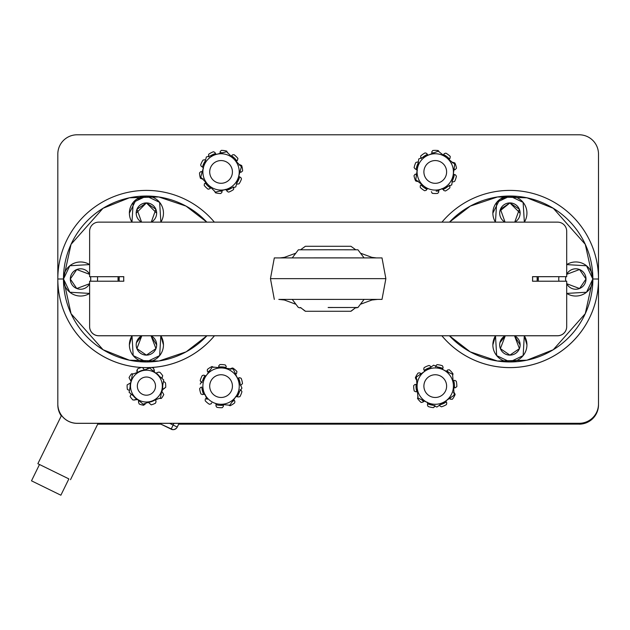 <?xml version="1.0" encoding="UTF-8"?>
<svg xmlns="http://www.w3.org/2000/svg" width="630" height="630" viewBox="0 0 630 630"><rect width="100%" height="100%" fill="white"/><g stroke="black" fill="none" stroke-linecap="round" stroke-linejoin="round"><path stroke-width="0.94" d="M328.159 307.534L357.958 307.503L328.159 307.534M328.159 307.479L351.965 307.503L328.159 307.479M292.265 257.875L298.368 249.803L328.159 249.771L357.958 249.803L364.053 257.875M123.819 276.712L89.625 276.712L123.819 276.664A22.719 22.719 -0 0 0 123.819 281.208L89.625 281.208L89.625 326.639A9.088 9.088 180 0 0 98.713 335.727L557.605 335.727A9.088 9.088 180 0 0 566.693 326.639L566.693 281.208L532.508 281.208A22.719 22.719 0 0 0 532.508 276.664L566.693 276.664L532.508 276.712M89.625 276.664L89.625 231.226A9.088 9.088 180 0 1 98.713 222.138L557.605 222.138A9.088 9.088 180 0 1 566.693 231.226L566.693 276.664M566.693 326.639L566.693 326.686A9.088 9.088 180 0 1 557.605 335.774L98.713 335.774A9.088 9.088 180 0 1 89.625 326.686L89.625 326.639M357.289 307.511A40.8 40.8 180 0 1 357.013 307.786L355.548 307.786M300.77 307.786L299.313 307.786A40.8 40.8 180 0 1 299.037 307.511M357.202 307.511A40.8 40.8 180 0 1 357.013 307.7L355.344 307.7M300.975 307.7L299.313 307.786M280.145 257.891L284.413 257.355L295.265 253.394M300.565 249.787L305.361 246.291L350.957 246.291L355.753 249.787M305.274 311.086A39.643 39.643 -0 0 0 305.361 311.149L300.408 307.511M295.407 304.093L284.413 300.014L278.822 299.407L382.008 299.392L278.822 299.407M302.534 309.086A39.643 39.643 0 0 0 305.361 311.275L350.957 311.275A39.643 39.643 0 0 0 353.776 309.102M350.957 311.275L305.361 311.275M350.957 311.149A39.643 39.643 -0 0 0 351.044 311.086A39.643 39.643 -0 0 1 350.957 311.149L355.918 307.511M361.061 253.394L371.913 257.355L376.173 257.891M377.504 299.407L371.913 300.014L360.911 304.093M270.459 278.649L274.31 257.914L328.159 257.859L382.008 257.914L385.867 278.649L270.459 278.649L274.31 299.392M370.046 257.914L286.272 257.914M68.867 478.902L37.863 463.704L68.875 478.894L60.874 495.212L31.5 480.824L60.874 495.212M237.494 160.256A1.158 1.118 -125.6 0 1 237.455 160.28L236.825 160.91A2.646 2.646 -0 0 0 236.463 161.666L236.951 160.76M241.235 172.14A1.158 1.118 -89.6 0 1 241.18 172.147L240.298 172.281A2.646 2.646 0 0 0 239.762 172.533L240.495 172.234M237.455 160.28L237.919 158.461A21.585 21.585 0 0 0 233.998 154.665L232.368 154.917L231.58 155.831A19.239 19.239 -0 0 1 236.825 160.91M241.18 172.14L242.621 170.943A21.585 21.585 -0 0 0 241.684 165.564L240.219 164.808L239.038 165.084M240.298 172.281A19.239 19.239 0 0 0 240.266 170.746L238.802 176.006A2.646 2.646 -0 0 0 239.636 176.959L240.755 177.432L241.495 178.896A21.585 21.585 0 0 1 239.093 183.803L237.478 184.118L236.423 183.527M231.045 156.138A2.646 2.646 -0 0 0 231.58 155.831M227.477 152.877L226.776 151.129A21.585 21.585 -0 0 0 221.366 150.357L220.201 151.523L220.154 152.539M219.72 153.499A2.646 2.646 -0 0 0 220.098 152.728L220.216 151.846L220.098 152.728A19.239 19.239 0 0 1 222.595 152.759M210.475 155.878A19.239 19.239 -0 0 1 215.444 153.539L214.948 152.444L213.452 151.743A21.585 21.585 0 0 0 208.625 154.303L208.561 156.185A1.158 1.118 -38.3 0 1 208.538 156.145M208.995 156.964L208.561 156.185M215.444 153.539A2.646 2.646 -0 0 0 216.436 154.35M202.325 166.816L203.498 168.281M205.703 160.359L204.655 159.76L203.033 160.075A21.585 21.585 0 0 0 200.639 164.981L201.38 166.454L202.498 166.918A19.239 19.239 -0 0 1 205.246 160.996M201.86 173.124A19.239 19.239 -0 0 1 201.828 171.596L200.631 171.73L199.505 172.943A21.585 21.585 -0 0 0 200.45 178.321L202.206 178.959M203.088 178.794L202.214 178.959A1.158 1.118 -110.2 0 1 202.167 178.975M201.828 171.596A2.646 2.646 -0 0 0 202.356 171.352M203.325 167.871A2.646 2.646 -0 0 0 202.498 166.918M210.396 188.181L211.097 187.74A2.646 2.646 -0 0 0 210.554 188.047L209.94 188.701A1.158 1.118 -146.3 0 1 209.916 188.732M210.554 188.047A19.239 19.239 -0 0 1 205.301 182.968L204.411 183.787L204.214 185.417A21.585 21.585 0 0 0 208.136 189.22L209.94 188.701M205.301 182.968A2.646 2.646 0 0 0 205.671 182.204L215.428 192.158L219.484 191.111A19.239 19.239 0 0 0 222.028 191.15L221.925 192.355L220.76 193.52A21.585 21.585 -0 0 1 215.35 192.756L214.657 191.008M221.973 191.355L222.437 190.355A2.646 2.646 0 0 0 222.028 191.15L221.973 191.355M225.288 189.386L226.792 190.512M226.682 190.339A2.646 2.646 -0 0 0 225.674 189.52L231.698 187.968A19.239 19.239 0 0 1 226.682 190.339L227.186 191.441L228.674 192.134A21.585 21.585 0 0 0 233.502 189.575L233.761 187.953L233.139 186.921M225.674 189.52L219.484 191.111M238.802 176.006L236.88 182.897A19.239 19.239 0 0 0 239.636 176.959M240.266 170.746L241.392 166.714L226.698 151.704L206.38 156.933L203.561 167.037A18.175 18.175 0 0 0 225.595 189.52A18.175 18.175 0 0 0 234.045 159.201A18.175 18.175 -0 0 0 203.561 167.037L200.742 177.164L205.671 182.204M231.698 187.968L235.754 186.929L236.88 182.897M241.392 166.698L235.754 186.929L215.428 192.158L200.742 177.148M209.703 171.919A11.356 11.356 180 0 1 221.067 160.563A11.356 11.356 180 0 1 232.423 171.919A11.356 11.356 180 0 1 221.067 183.283A11.356 11.356 180 0 1 209.703 171.919M424.092 174.022A11.356 11.356 180 0 1 434.204 160.611A11.356 11.356 180 0 1 446.615 171.919A11.356 11.356 180 0 1 424.092 174.022M579.191 424.163A19.309 19.309 0 0 0 598.5 404.854L598.5 404.806A19.309 19.309 -0 0 1 579.191 424.116L178.676 424.163M97.705 424.163L160.87 424.163M61.299 415.863A19.309 19.309 -0 0 1 57.818 404.806L57.818 404.854A19.309 19.309 0 0 0 61.283 415.894M97.729 424.116L160.776 424.116M178.699 424.116L579.191 424.116M179.046 423.344L177.227 427.053L173.148 425.053L171.147 429.132L159.335 423.344M174.321 429.51L176.494 428.195L177.227 427.053A4.544 4.544 180 0 1 171.147 429.132L159.193 423.344L172.848 429.652M177.227 427.116L179.077 423.344L177.227 427.116A4.544 4.544 180 0 1 171.147 429.203M442.221 377.142A11.356 11.356 180 0 1 440.252 396.317A11.356 11.356 180 0 1 423.895 386.111A11.356 11.356 180 0 1 442.221 377.142M226.957 395.821A11.356 11.356 180 0 1 209.703 386.111A11.356 11.356 180 0 1 226.635 376.212A11.356 11.356 180 0 1 226.957 395.821M145.821 377.047A9.088 9.088 -0 0 0 137.332 386.119A9.088 9.088 -0 0 0 147.018 395.183A9.088 9.088 -0 0 0 155.508 386.119A9.088 9.088 -0 0 0 145.821 377.047M141.388 367.495A19.309 19.309 -0 0 0 137.34 369.093L137.182 371.913M154.004 370.605L154.208 369.684L154.358 371.905A16.293 16.293 0 0 0 154.043 371.731M161.603 378.15L162.382 377.401L161.603 378.15M161.831 390.962L163.855 388.482L164.469 388.458L162.406 389.285A16.293 16.293 -0 0 0 162.705 385.481L161.43 392.49A16.293 16.293 -0 0 0 161.879 391.301L163.784 394.585A19.309 19.309 -0 0 1 161.28 398.467L159.358 398.396M154.035 370.275L153.562 368.188A19.309 19.309 -0 0 0 151.452 367.495M142.537 367.55L144.483 369.952M136.804 370.527L137.096 371.212M137.072 372.574L136.868 370.645M144.357 369.967A16.293 16.293 0 0 0 137.765 372.322M147.9 367.621L147.538 368.826M133.465 373.858L131.56 373.803A19.309 19.309 0 0 0 129.055 377.677L131.008 381.418A2.402 2.402 -0 0 0 130.969 380.961L130.111 379.543M131.41 379.788A16.293 16.293 -0 0 0 130.969 380.961M130.134 386.773A16.293 16.293 0 0 1 130.434 382.977L127.15 384.891A19.309 19.309 0 0 0 127.41 389.498L129.347 390.387M130.434 382.977A2.402 2.402 -0 0 0 131.008 381.418L131.001 381.583M131.245 394.112L130.095 396.451A19.309 19.309 0 0 0 133.017 400.034L137.663 399.562M134.544 400.105L135.111 399.609M138.592 402.704L138.482 400.365A2.402 2.402 -0 0 0 138.277 400.074L133.41 395.947A16.293 16.293 -0 0 0 136.726 399.231L134.647 400.003M138.631 402.578L139.285 404.074A19.309 19.309 -0 0 0 143.75 405.255L145.31 403.413M145.026 404.413L145.191 403.688M145.31 403.42L145.05 404.279M138.482 400.365A16.293 16.293 0 0 0 138.844 400.562L138.277 400.074M137.647 399.546A2.402 2.402 0 0 0 136.726 399.231M148.373 402.318L151.192 404.846A19.309 19.309 0 0 0 155.5 403.176L156.035 401.743M149.578 403.444L148.365 402.31M155.775 399.68L155.972 401.617M138.844 400.562L143.128 404.2L148.42 402.302A16.293 16.293 0 0 0 155.13 399.908L160.422 398.018L161.43 392.49M163.855 388.482L165.69 387.379A19.309 19.309 -0 0 0 165.438 382.764L164.233 381.811M163.359 381.867L164.099 381.827M162.406 389.285A2.402 2.402 -0 0 0 161.879 391.301M161.902 377.779L162.745 375.811A19.309 19.309 -0 0 0 159.823 372.236L158.287 372.165M159.398 376.275A16.293 16.293 -0 0 0 156.114 373.031L158.193 372.259M155.248 372.747A2.402 2.402 -0 0 0 156.114 373.031M129.126 392.301L143.128 404.2L160.422 398.018L163.713 379.937L149.712 368.054L132.418 374.236L130.772 383.268A15.9 15.9 -0 0 0 151.775 401.089A15.9 15.9 -0 0 0 156.713 373.992A15.9 15.9 -0 0 0 130.772 383.268L129.126 392.317L133.41 395.947M162.705 385.481L163.713 379.937M155.13 399.908L148.42 402.302M155.657 400.428L155.775 399.672M138.261 400.066L138.828 401.46M236.636 373.322A1.158 1.118 -129.6 0 1 236.596 373.354L236.014 374.023A2.646 2.646 0 0 0 235.77 374.551L236.124 373.866M226.036 367.353L226.202 366.353L225.304 364.967A21.585 21.585 -0 0 0 219.854 364.581L218.768 365.825L218.791 366.841M236.596 373.354L236.927 371.503A21.585 21.585 -0 0 0 232.754 367.991L231.147 368.353L230.423 369.322M218.555 367.605A2.646 2.646 0 0 0 218.76 367.03L218.807 366.14L218.76 367.03A19.239 19.239 0 0 1 226.044 367.55A2.646 2.646 0 0 0 226.241 368.353M226.123 366.66L226.044 367.55L226.123 366.66M236.014 374.023A19.239 19.239 -0 0 0 235.014 372.881M207.884 371.865L208.176 372.889A2.646 2.646 -0 0 0 207.971 372.039L207.49 371.291A1.158 1.118 -42.3 0 1 207.459 371.259M213.712 367.408L212.05 366.518A21.585 21.585 -0 0 0 207.42 369.408L207.27 371.054M209.924 370.448A19.239 19.239 0 0 0 207.971 372.039M202.624 380.662A19.239 19.239 -0 0 1 204.931 375.653L203.836 375.134L202.246 375.567A21.585 21.585 0 0 0 200.198 380.622L201.041 382.04L202.191 382.426M204.931 375.653A2.646 2.646 0 0 0 206.215 375.637M203.419 394.262L205.254 394.632M201.852 387.135L200.663 387.363L199.631 388.639A21.585 21.585 -0 0 0 200.946 393.939L202.458 394.593L203.616 394.23A19.239 19.239 -0 0 1 201.907 387.907L204.868 394.427A2.646 2.646 0 0 0 203.616 394.23M206.112 398.239A2.646 2.646 0 0 0 206.364 397.703L207.128 399.396A19.239 19.239 0 0 1 206.112 398.239L205.286 399.113L205.199 400.759A21.585 21.585 0 0 0 209.38 404.279L210.987 403.909L211.704 402.94M216.011 405.602L216.082 404.712A19.239 19.239 0 0 0 223.374 405.232L223.359 406.437L222.272 407.681A21.585 21.585 0 0 1 216.83 407.295L215.932 405.917L216.082 404.712A2.646 2.646 0 0 0 215.877 403.885L216.098 404.893M223.335 405.429L223.587 404.633A2.646 2.646 0 0 0 223.374 405.232L223.335 405.429M229.753 405.24L219.303 404.2A18.175 18.175 -0 0 0 237.612 378.591A18.175 18.175 0 0 0 206.278 375.543A18.175 18.175 0 0 0 219.303 404.2L229.753 405.24L232.186 401.83A19.239 19.239 0 0 0 234.155 400.223L234.856 401.216L234.707 402.853A21.585 21.585 0 0 1 230.076 405.744L228.525 405.114M235.518 396.774L237.392 396.664M238.022 396.963L239.88 396.703A21.585 21.585 0 0 0 241.936 391.639L241.085 390.222L239.943 389.836M238.061 396.987A1.158 1.118 -57.6 0 1 238.022 396.955L237.203 396.609A19.239 19.239 -0 0 0 239.518 391.569L233.95 399.357A2.646 2.646 0 0 0 234.155 400.223M233.95 399.357L232.186 401.83M237.203 396.609A2.646 2.646 0 0 0 235.896 396.632M241.195 384.922A1.158 1.118 -93.7 0 1 241.14 384.922L242.503 383.623A21.585 21.585 -0 0 0 241.188 378.323L239.668 377.677L238.518 378.031A19.239 19.239 -0 0 1 240.219 384.332M241.14 384.922L240.274 385.127M237.266 377.842A2.646 2.646 -0 0 0 238.518 378.031M207.128 399.396L201.907 387.907M239.518 391.569L241.952 388.159L233.265 369.038L212.381 367.007L200.175 384.103M206.364 397.703L204.868 394.427M229.753 405.216L241.952 388.143M450.048 158.24A1.158 1.118 -133 0 1 450.017 158.28L449.474 158.98A2.646 2.646 -0 0 0 449.206 159.776L449.576 158.815M455.285 169.557A1.158 1.118 -97 0 1 455.23 169.564L454.38 169.816A2.646 2.646 0 0 0 453.883 170.131L454.561 169.738M450.017 158.272L450.245 156.413A21.585 21.585 -0 0 0 445.867 153.145L444.284 153.602L443.615 154.618A19.239 19.239 -0 0 1 449.474 158.98M455.238 169.564L456.506 168.186A21.585 21.585 -0 0 0 454.884 162.973L453.332 162.414L452.206 162.839M454.38 169.816A19.239 19.239 0 0 0 454.143 168.289L453.364 173.699A2.646 2.646 0 0 0 454.317 174.541L455.482 174.856L456.411 176.219A21.585 21.585 -0 0 1 454.655 181.393L453.096 181.912L451.978 181.456M443.134 154.988A2.646 2.646 -0 0 0 443.615 154.618M439.228 151.917L438.252 150.57A21.585 21.585 -0 0 0 432.794 150.499L431.778 151.798L431.865 152.814M431.558 153.83A2.646 2.646 -0 0 0 431.841 153.011L431.834 152.121L431.841 153.011A19.239 19.239 -0 0 1 434.314 152.728M422.691 157.374A19.239 19.239 -0 0 1 427.329 154.413L426.691 153.389L425.116 152.893A21.585 21.585 0 0 0 420.659 156.043L420.832 157.91M421.36 158.634L420.84 157.917A1.158 1.118 -45.6 0 1 420.808 157.886M427.329 154.413A2.646 2.646 0 0 0 428.408 155.082M416.013 169.265L417.367 170.565M418.541 162.422L417.422 161.965L415.855 162.485A21.585 21.585 -0 0 0 414.107 167.659L415.343 169.068M418.162 163.107A19.239 19.239 0 0 0 416.194 169.344L415.351 169.068A1.158 1.118 -81.6 0 1 415.296 169.06M416.367 175.581A19.239 19.239 0 0 1 416.139 174.069L414.965 174.36L414.005 175.699A21.585 21.585 0 0 0 415.627 180.912L417.178 181.471L418.312 181.038M416.139 174.069A2.646 2.646 -0 0 0 416.635 173.754M417.147 170.179A2.646 2.646 0 0 0 416.194 169.344M426.762 189.417L427.4 188.882M421.037 184.897L420.257 185.826L420.273 187.472A21.585 21.585 -0 0 0 424.651 190.732L426.234 190.276L426.896 189.268A19.239 19.239 0 0 1 421.037 184.897A2.646 2.646 0 0 0 421.312 184.094L427.392 188.882A2.646 2.646 -0 0 0 426.896 189.268M438.653 191.071L438.976 190.024M431.345 191.67L432.259 193.315A21.585 21.585 0 0 0 437.724 193.379L438.732 192.079L438.677 190.874L438.677 191.764M436.149 191.158A19.239 19.239 -0 0 0 438.677 190.874A2.646 2.646 0 0 1 438.968 190.024L442 188.795A18.175 18.175 -0 0 0 446.497 157.642A18.175 18.175 0 0 0 417.273 169.328A18.175 18.175 -0 0 0 442 188.795L451.749 184.905L452.348 180.779A19.239 19.239 -0 0 0 454.317 174.541M441.685 188.701L443.323 189.622M443.189 189.465A2.646 2.646 0 0 0 442.079 188.787L447.859 186.472A19.239 19.239 0 0 1 443.189 189.465L443.827 190.496L445.394 190.992A21.585 21.585 -0 0 0 449.851 187.834L449.907 186.189L449.151 185.244M453.364 173.699L452.348 180.779M447.859 186.472L451.749 184.921L454.742 164.131L438.252 151.153L418.769 158.941L415.769 179.731L421.312 184.094M454.143 168.289L454.742 164.131M427.392 188.882L415.769 179.715M442.079 188.787L438.968 190.024M455.364 387.749A1.158 1.118 -85.6 0 1 455.309 387.749L454.419 387.828A2.646 2.646 0 0 0 453.639 388.175L454.616 387.789M450.568 399.255A1.158 1.118 -49.6 0 1 450.529 399.223L449.765 398.766A2.646 2.646 0 0 0 449.198 398.617L449.946 398.853M455.309 387.749L456.829 386.647A21.585 21.585 -0 0 0 456.27 381.221L454.86 380.363L453.671 380.559A19.239 19.239 0 0 1 454.419 387.828M450.529 399.223L452.411 399.231A21.585 21.585 -0 0 0 455.144 394.506L454.506 392.994L453.427 392.443M449.765 398.766A19.239 19.239 -0 0 0 450.726 397.569L446.221 400.648A2.646 2.646 0 0 0 446.158 401.231L446.221 400.648L440.315 404.688A19.239 19.239 0 0 0 446.245 401.924L446.804 402.995L446.426 404.602A21.585 21.585 0 0 1 441.433 406.815L439.992 406.011L439.567 404.877M453.049 380.449A2.646 2.646 -0 0 0 453.671 380.559M452.671 375.504L453.017 373.873A21.585 21.585 0 0 0 449.371 369.802L447.725 369.944L446.875 370.802A19.239 19.239 -0 0 1 448.765 372.432M435.645 366.896L435.834 365.707L437.078 364.628A21.585 21.585 0 0 1 442.417 365.77L443.11 367.266L442.788 368.432A2.646 2.646 0 0 0 442.788 368.582L442.788 368.582A2.646 2.646 0 0 0 443.024 369.684M442.788 368.432A19.239 19.239 0 0 0 437.472 367.022M446.079 371.149A2.646 2.646 -0 0 0 446.875 370.802M424.21 370.156L424.36 371.094M430.944 367.385L430.526 366.25L429.085 365.455A21.585 21.585 0 0 0 424.092 367.668L423.714 369.267L424.266 370.345A19.239 19.239 0 0 1 430.148 367.581M419.816 374.661A19.239 19.239 -0 0 1 420.753 373.495L419.745 372.834L418.107 373.031A21.585 21.585 0 0 0 415.367 377.756L416.005 379.276L417.084 379.819M420.753 373.495A2.646 2.646 0 0 0 421.297 373.645M424.297 371.59A2.646 2.646 0 0 0 424.266 370.345M416.643 391.71L417.469 391.821A2.646 2.646 -0 0 0 416.847 391.702L415.958 391.813A1.158 1.118 -106.2 0 1 415.91 391.821M416.847 391.702A19.239 19.239 -0 0 1 416.091 384.434L414.887 384.489L413.682 385.615A21.585 21.585 0 0 0 414.241 391.049L415.958 391.813M416.091 384.434A2.646 2.646 0 0 0 416.871 384.087L417.469 391.813M423.47 401.586L424.462 401.113A2.646 2.646 0 0 0 423.636 401.46L422.982 402.066A1.158 1.118 -142.3 0 1 422.958 402.105M418.084 396.609L417.501 398.396A21.585 21.585 -0 0 0 421.147 402.46L422.982 402.074M434.865 405.366L434.684 406.563L433.44 407.634A21.585 21.585 0 0 1 428.101 406.492L427.4 404.995L427.723 403.83A2.646 2.646 -0 0 0 427.479 402.554L421.714 399.798A19.239 19.239 -0 0 0 423.636 401.46M427.274 402.208L427.707 404.035M427.723 403.83A19.239 19.239 0 0 0 433.094 405.248L427.479 402.554M446.158 401.373L446.158 401.247A2.646 2.646 0 0 0 446.245 401.924M450.726 397.569L454.183 395.199L453.38 384.717A18.175 18.175 -0 0 0 424.99 371.117A18.175 18.175 -0 0 0 427.4 402.499A18.175 18.175 0 0 0 453.38 384.717L452.576 374.259L433.653 365.187L416.335 377.047L417.942 397.987L421.714 399.798M433.094 405.248L436.866 407.059L440.315 404.688M417.942 397.971L436.866 407.059M436.866 407.035L454.183 395.183M598.5 403.988A19.309 19.309 180 0 1 579.191 423.297L77.136 423.297A19.309 19.309 180 0 1 57.818 403.988L57.818 154.098A19.309 19.309 180 0 1 77.136 134.788L579.191 134.788A19.309 19.309 180 0 1 598.5 154.098L598.5 404.035A19.309 19.309 180 0 1 579.191 423.344L77.136 423.344A19.309 19.309 180 0 1 57.818 404.035L57.818 403.988M119.259 276.712A27.263 27.263 -0 0 0 119.251 281.208A27.263 27.263 180 0 1 119.157 279.003L118.023 278.995A28.397 28.397 -0 0 0 118.109 281.208L118.117 276.712A28.397 28.397 -0 0 0 118.023 278.995L119.157 279.003A27.263 27.263 180 0 1 119.259 276.712A27.263 27.263 180 0 0 119.157 279.003M206.916 335.774A82.963 82.963 180 0 1 63.457 278.995L57.818 279.003A88.602 88.602 -0 0 0 214.444 335.774A88.602 88.602 180 0 1 57.818 279.003A88.602 88.602 180 0 1 214.365 222.138A88.602 88.602 -0 0 0 57.818 279.003L63.457 278.995L71.048 313.677L103.068 349.737L129.457 360.21L158.87 361.029L186.133 351.839L206.916 335.774M70.316 279.019A10.222 10.222 -0 0 0 89.625 283.705L76.766 288.524L70.316 279.019L76.766 269.514L89.625 274.334A10.222 10.222 -0 0 0 70.316 279.019A10.222 10.222 180 0 1 89.625 274.357L76.781 269.538L70.316 279.027M90.523 281.208A10.222 10.222 -0 0 0 90.759 279.019L90.523 281.208M123.701 279.003L123.701 279.003A22.719 22.719 -0 0 0 123.811 281.208L123.701 278.933M97.579 279.011L97.437 281.208A17.041 17.041 -0 0 0 97.422 276.712A17.041 17.041 180 0 1 97.579 279.011M90.499 276.712L90.759 279.019L90.492 276.712A10.222 10.222 180 0 1 90.759 279.027A10.222 10.222 -0 0 0 90.499 276.712M136.198 344.634L136.198 344.909A10.222 10.222 180 0 1 141.86 335.774L136.434 342.744M141.813 335.774A10.222 10.222 -0 0 0 146.42 355.123A10.222 10.222 -0 0 0 151.035 335.774L155.941 348.618L146.42 355.123L136.899 348.618L141.805 335.774M146.42 202.939A10.222 10.222 180 0 1 156.642 213.153A10.222 10.222 -0 0 0 146.42 202.915L136.198 213.153A10.222 10.222 -0 0 0 141.577 222.138L136.962 209.255L146.42 202.915L155.878 209.255L151.271 222.138A10.222 10.222 -0 0 0 156.642 213.137L146.42 202.915A10.222 10.222 -0 0 0 136.198 213.137A10.222 10.222 180 0 1 146.42 202.939M57.818 279.035L57.818 279.035A88.602 88.602 -0 0 0 214.468 335.774A88.602 88.602 180 0 1 57.818 279.035M150.987 335.774A10.222 10.222 180 0 1 156.642 344.909L150.987 335.774M146.664 196.103L136.198 199.505L129.378 213.129A17.041 17.041 180 0 1 146.42 196.095A17.041 17.041 -0 0 0 131.969 222.138L133.206 202.356L146.42 196.08A17.041 17.041 180 0 1 163.461 213.129A17.041 17.041 -0 0 0 146.42 196.08L159.634 202.356L160.87 222.138A17.041 17.041 -0 0 0 163.461 213.121L163.461 213.121M146.42 361.919A17.041 17.041 -0 0 0 160.823 335.774A17.041 17.041 180 0 1 163.461 344.886L160.807 335.774L159.666 355.603L146.42 361.919L133.182 355.603L132.016 335.774A17.041 17.041 -0 0 0 129.378 344.878A17.041 17.041 180 0 1 132.032 335.774L129.378 344.886A17.041 17.041 -0 0 0 146.42 361.919M89.625 264.608A17.041 17.041 180 0 0 63.504 279.011L69.812 265.766L89.625 264.584A17.041 17.041 -0 0 0 63.504 278.995A82.916 82.916 -0 0 0 63.504 279.003A17.041 17.041 -0 0 0 89.625 293.415L69.812 292.233L63.504 278.964M206.837 222.138L186.039 206.105L158.768 196.954L129.378 197.804L103.013 208.294L71.04 244.338L63.457 278.995A82.963 82.963 180 0 1 206.837 222.138M537.075 281.208A27.263 27.263 -0 0 0 537.067 276.712A27.263 27.263 180 0 1 537.162 279.003L538.296 278.995A28.397 28.397 -0 0 0 538.209 276.712L538.217 281.208A28.397 28.397 -0 0 0 538.296 278.995L537.162 279.003A27.263 27.263 180 0 1 537.075 281.208M449.481 222.138A82.963 82.963 180 0 1 592.869 278.995L598.5 279.003A88.602 88.602 -0 0 0 441.961 222.138A88.602 88.602 180 0 1 598.5 279.003A88.602 88.602 180 0 1 441.882 335.774A88.602 88.602 -0 0 0 598.5 279.035L592.869 278.995L585.278 244.338L553.305 208.294L526.948 197.804L497.55 196.954L470.279 206.105L449.481 222.138M586.002 279.043L586.002 279.019A10.222 10.222 -0 0 0 566.693 274.334L579.553 269.514L586.002 279.019L579.553 288.524L566.693 283.705A10.222 10.222 -0 0 0 586.002 279.019L585.577 276.105M565.827 276.712A10.222 10.222 -0 0 0 565.559 279.019A10.222 10.222 180 0 1 565.827 276.712L565.559 279.019A10.222 10.222 -0 0 0 565.795 281.208L565.559 279.019M566.693 274.357A10.222 10.222 180 0 1 586.002 279.027M532.515 281.208A22.719 22.719 0 0 0 532.618 279.003L532.515 281.208M592.822 279.011L586.506 265.781L566.693 264.608L586.514 265.766L592.822 278.995L586.514 292.233L566.693 293.415A17.041 17.041 -0 0 0 592.822 278.995A82.916 82.916 -0 0 0 592.822 278.995A17.041 17.041 -0 0 0 566.693 264.584A17.041 17.041 180 0 1 592.822 279.011L592.822 278.964M558.904 276.712L558.747 279.011L558.897 276.712A17.041 17.041 -0 0 0 558.889 281.208L558.747 278.995A17.041 17.041 180 0 1 558.904 276.712M499.684 212.869L499.677 213.153A10.222 10.222 180 0 1 509.898 202.939A10.222 10.222 180 0 1 520.128 213.153A10.222 10.222 -0 0 0 509.898 202.915L509.898 202.915A10.222 10.222 -0 0 0 505.055 222.138L500.448 209.255L509.898 202.915L519.356 209.255L514.749 222.138A10.222 10.222 -0 0 0 520.128 213.137L509.898 202.939L499.913 210.979M499.684 344.634L499.677 344.909A10.222 10.222 180 0 1 505.339 335.774L499.913 342.744M505.291 335.774A10.222 10.222 -0 0 0 509.898 355.123L500.377 348.618L505.291 335.774M509.898 361.919A17.041 17.041 -0 0 0 524.302 335.774L523.144 355.603L509.898 361.919L496.66 355.603L495.503 335.774A17.041 17.041 -0 0 0 492.865 344.878A17.041 17.041 180 0 1 495.511 335.774L492.865 344.886A17.041 17.041 -0 0 0 509.898 361.919M524.294 335.774A17.041 17.041 180 0 1 526.94 344.886L524.294 335.774M510.142 196.103L499.684 199.505L492.865 213.129A17.041 17.041 180 0 1 509.898 196.095A17.041 17.041 -0 0 0 495.448 222.138L496.692 202.356L509.898 196.08L523.113 202.356L524.357 222.138A17.041 17.041 0 0 0 509.898 196.08A17.041 17.041 180 0 1 526.94 213.129L526.94 213.121M520.128 344.909L514.466 335.774A10.222 10.222 180 0 1 520.128 344.909M537.067 276.712A27.263 27.263 180 0 1 537.162 279.003M449.403 335.774L470.185 351.839L497.448 361.029L526.861 360.21L553.258 349.737L585.27 313.677L592.869 278.995A82.963 82.963 180 0 1 449.41 335.774M514.513 335.774L519.427 348.618L509.898 355.123A10.222 10.222 -0 0 0 514.513 335.774M598.5 279.035A88.602 88.602 180 0 1 441.858 335.774A88.602 88.602 -0 0 0 598.5 279.003L598.5 279.035M169.667 423.344L173.148 425.053L173.982 423.344M364.093 299.368L357.958 307.503M292.233 299.368L298.368 307.503M382.008 299.392L385.867 278.649M70.505 479.69L98.107 423.344M37.863 463.704L61.527 415.406M31.5 480.824L39.493 464.499M173.171 429.668L173.73 429.628"/></g></svg>
